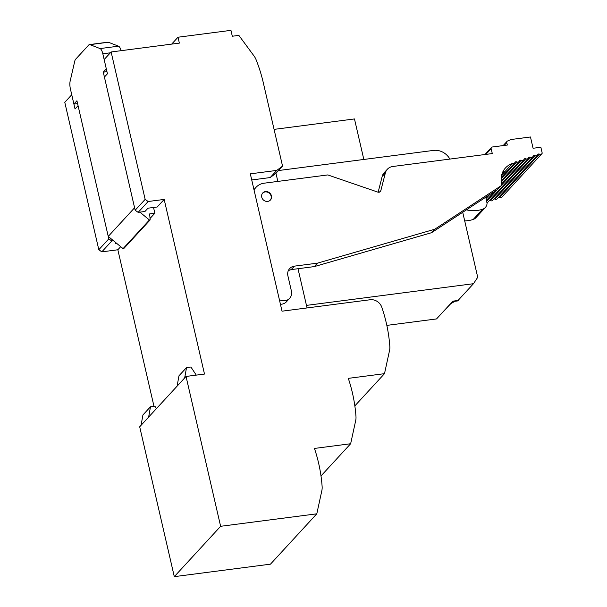 <?xml version="1.0" encoding="UTF-8"?>
<svg xmlns="http://www.w3.org/2000/svg" width="607" height="607" viewBox="0 0 607 607"><rect width="100%" height="100%" fill="white"/><g stroke="black" fill="none" stroke-linecap="round" stroke-linejoin="round"><path stroke-width="0.91" d="M111.127 51.974L179.361 43.112L178.003 37.224L230.948 30.35L232.306 36.238L238.862 35.388L253.999 55.935A15.638 14.12 -137.4 0 1 256.078 59.668A156.363 141.241 -137.4 0 1 263.301 82.734L282.551 166.121L276.784 170.408L250.319 173.845L282.027 311.186L370.126 299.752A10.425 9.416 42.6 0 1 381.803 307.256A156.363 141.241 -137.4 0 1 382.152 308.288A156.363 141.241 -137.4 0 1 382.425 309.115A156.363 141.241 -137.4 0 1 386.135 322.271A156.363 141.241 -137.4 0 1 389.11 338.964A156.363 141.241 -137.4 0 1 389.58 343.448A156.363 141.241 -137.4 0 1 389.823 346.453A15.638 14.12 -137.4 0 1 389.542 350.489L384.497 373.669L348.304 378.366A156.363 141.241 -137.4 0 1 352.288 392.35A156.363 141.241 -137.4 0 1 355.262 409.042A156.363 141.241 -137.4 0 1 355.732 413.526A156.363 141.241 -137.4 0 1 355.975 416.523A15.638 14.12 -137.4 0 1 355.694 420.568L350.649 443.74L314.456 448.436A156.363 141.241 -137.4 0 1 318.44 462.42A156.363 141.241 -137.4 0 1 321.414 479.113A156.363 141.241 -137.4 0 1 321.885 483.597A156.363 141.241 -137.4 0 1 322.127 486.602A15.638 14.12 -137.4 0 1 321.847 490.638L316.801 513.818L270.464 564.161L174.292 576.65L220.629 526.299L186.038 376.446L204.491 374.056L164.178 199.43L148.146 201.509L145.156 199.369L111.127 51.974L104.154 59.539L107.439 73.766L104.412 77.059L135.156 210.234L145.156 199.369M196.266 375.118L190.909 367.015L186.539 367.584L178.966 375.809L177.1 386.158L139.693 426.797L174.292 576.65M153.973 406.288L117.841 249.773L101.809 251.859L111.802 241.002L113.539 240.774M98.812 249.72L108.812 238.862L78.06 105.686L75.033 108.979L71.747 94.753L64.782 102.317L98.812 249.72L101.809 251.859M316.801 513.818L220.629 526.299M307.051 307.939L297.999 268.719M282.551 166.121L275.965 173.283L277.839 181.417M354.845 405.886L384.497 373.669M320.997 475.956L350.649 443.74M177.1 386.158L186.038 376.446M135.156 210.234L138.153 212.367L144.952 211.486L147.979 208.193L157.213 206.995L164.178 199.43M117.841 249.773L120.694 246.67M116.074 242.861L115.573 243.407L116.574 243.278M108.812 238.862L111.802 241.002M178.003 37.224L171.667 44.114M138.153 212.367L148.146 201.509M275.965 173.276L270.198 177.563L251.73 179.96M276.784 170.408L270.198 177.563M148.632 417.092L150.498 406.743L142.926 414.968L141.059 425.317M186.539 367.584L184.672 377.933M156.462 408.587L154.868 406.174L150.498 406.743M270.259 200.189A5.213 4.704 42.6 0 0 270.456 194.566A5.213 4.704 42.6 0 0 265.138 191.926A5.213 4.704 42.6 0 0 262.596 193.14M139.891 212.147L149.421 220L150.149 219.909L149.648 213.907L154.861 213.232L150.028 218.482M106.961 71.672L103.281 72.15L134.595 207.776L108.243 236.411L123.069 248.627L123.798 248.536L150.149 219.909M154.861 213.232L153.533 207.473M103.281 72.15L106.308 68.864L102.826 53.788A7.815 2.671 -97.4 0 0 100.056 48.568L89.957 44.652A7.815 2.671 -97.4 0 0 89.449 44.584A7.815 2.671 -97.4 0 0 88.759 44.979L75.594 59.281A7.815 2.671 -97.4 0 0 74.76 61.163L70.162 81.05A7.815 2.671 -97.4 0 0 70.42 89.001L73.902 104.07L76.93 100.777L108.243 236.411M149.421 220L123.069 248.627M77.582 103.592L73.902 104.07M89.449 44.584L107.909 42.187A7.815 2.671 -97.4 0 1 108.41 42.255L118.509 46.178A7.815 2.671 82.6 0 1 121.104 50.677M274.068 129.382L354.473 118.942L363.828 159.459M386.834 325.39L436.539 318.933L452.898 301.155L458.012 300.488L473.468 283.704L477.724 277.3L462.716 212.283M278.484 170.544L433.489 150.415A15.638 14.12 -137.4 0 1 449.863 159.08M306.467 305.389L473.468 283.704M459.12 299.281A10.425 3.566 82.6 0 1 458.46 300.397A10.425 3.566 82.6 0 1 457.511 300.951L452.481 301.603M454.909 301.292L450.69 303.781L444.81 309.949M503.15 145.589L507.065 141.34A1.563 1.411 42.6 0 1 507.513 141.021L511.056 139.511L530.48 136.985L533.083 148.267L540.86 147.258L542.218 153.146A2.253 2.033 -137.4 0 1 541.854 153.723L501.875 197.161A2.253 2.033 -137.4 0 1 499.462 197.548A1.449 1.313 -137.4 0 0 498.491 197.45M541.854 153.723A2.253 2.033 -137.4 0 1 539.433 154.117A1.449 1.313 -137.4 0 0 537.665 154.702A2.253 2.033 -137.4 0 1 537.301 155.278L497.323 198.717A2.253 2.033 -137.4 0 1 494.91 199.104A1.449 1.313 -137.4 0 0 493.939 199.005M537.301 155.278A2.253 2.033 -137.4 0 1 534.888 155.673A1.449 1.313 -137.4 0 0 533.113 156.257A2.253 2.033 -137.4 0 1 532.749 156.834L492.77 200.272A2.253 2.033 -137.4 0 1 490.357 200.659A1.449 1.313 -137.4 0 0 489.386 200.56M532.749 156.834A2.253 2.033 -137.4 0 1 530.336 157.228A1.449 1.313 -137.4 0 0 528.56 157.812A2.253 2.033 -137.4 0 1 528.196 158.389L488.218 201.828A2.253 2.033 -137.4 0 1 486.867 202.435M466.426 209.855A31.276 28.248 -137.4 0 0 477.307 210.454A31.276 28.248 -137.4 0 0 482.626 209.225A7.815 7.064 -137.4 0 0 485.35 207.473A7.815 7.064 -137.4 0 0 485.547 207.245A7.815 7.064 -137.4 0 0 487.064 203.292L486.351 200.204A19.538 17.649 -137.4 0 1 485.896 197.108M502.907 171.698L504.455 171.394L501.928 174.148M501.139 185.674L497.96 189.126A2.603 2.352 -137.4 0 1 497.558 189.467L431.539 232.701L434.718 229.249L500.737 186.015A2.603 2.352 -137.4 0 0 501.648 183.587A19.538 17.649 -137.4 0 1 505.472 167.957A19.538 17.649 -137.4 0 1 512.361 163.541L501.64 175.188M378.138 192.199L382.182 176.425A10.425 9.416 -137.4 0 1 384.193 172.699L387.372 169.239A10.425 9.416 42.6 0 1 392.782 166.493L492.285 153.571L491.154 148.662A1.563 1.411 -137.4 0 1 492.269 147L507.331 145.05L506.762 142.584A1.563 1.411 42.6 0 1 507.065 141.34M528.196 158.389A2.253 2.033 -137.4 0 1 525.783 158.776L501.473 185.196M512.361 163.541A2.253 2.033 -137.4 0 0 514.903 162.479A1.449 1.313 -137.4 0 1 516.678 161.887A2.253 2.033 -137.4 0 0 519.455 160.923A1.449 1.313 -137.4 0 1 521.231 160.331A2.253 2.033 -137.4 0 0 524.008 159.368A1.449 1.313 -137.4 0 1 525.783 158.776M504.455 171.394L503.825 171.478M431.539 232.701L314.305 266.602L291.231 269.599L288.371 270.532M279.364 299.661A9.12 8.24 42.6 0 0 289.615 298.325L286.436 301.778A9.12 8.24 -137.4 0 1 281.709 304.19A9.12 8.24 -137.4 0 1 280.426 304.259M464.704 220.887A31.276 28.248 42.6 0 0 467.914 220.652A31.276 28.248 42.6 0 0 473.232 219.43A7.815 7.064 42.6 0 0 475.956 217.67L485.35 207.473M387.372 169.239A10.425 9.416 42.6 0 0 385.362 172.972L380.839 190.613A2.603 2.352 42.6 0 1 377.82 192.108L327.81 174.93L263.506 183.276A15.896 14.363 42.6 0 0 255.987 187.358A15.896 14.363 42.6 0 0 254.067 190.074M434.718 229.249L317.484 263.15L314.305 266.602M317.484 263.15L294.41 266.139A9.12 8.24 42.6 0 0 294.016 266.2A9.12 8.24 42.6 0 0 289.683 268.552A9.12 8.24 42.6 0 0 287.893 275.828L291.406 291.034A9.12 8.24 42.6 0 1 289.615 298.325M267.71 201.403A5.213 4.704 42.6 0 0 270.411 200.029A5.213 4.704 42.6 0 0 270.821 194.339A5.213 4.704 42.6 0 0 265.441 191.592A5.213 4.704 42.6 0 0 262.74 192.973A5.213 4.704 42.6 0 0 262.33 198.656A5.213 4.704 42.6 0 0 267.71 201.403M100.056 48.568L118.509 46.178M102.826 53.788L110.353 52.809M108.41 42.255L89.957 44.652M485.873 154.398L491.154 148.662M539.433 154.117L499.462 197.548M534.888 155.673L494.91 199.104M530.336 157.228L490.357 200.659M497.505 189.498L486.617 201.334M521.231 160.331L501.344 181.948M489.652 194.642L486.048 198.565M516.678 161.887L501.162 178.746M500.737 186.015L497.558 189.467M482.626 209.225L473.232 219.43M379.443 192.123L380.839 190.613M385.362 172.972L382.182 176.425M294.41 266.139L291.231 269.599M504.106 145.468L506.762 142.584M523.644 159.945L501.686 183.8M494.834 191.251L486.404 200.416M519.099 161.5L501.223 180.916M486.981 196.395L485.926 197.541M514.546 163.055L501.245 177.502M491.458 147.418L484.917 154.527M253.946 189.574L255.987 187.358"/></g></svg>
